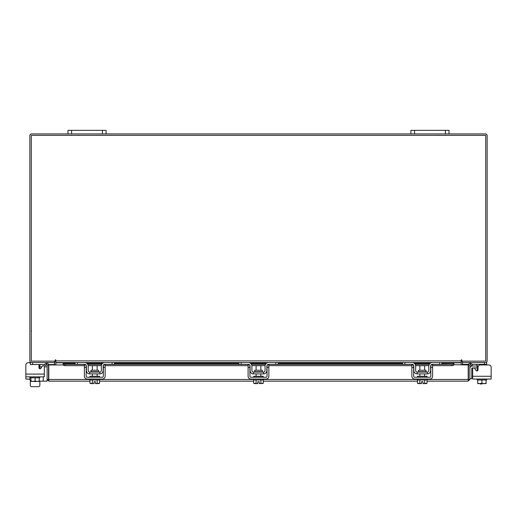 <?xml version="1.0" encoding="UTF-8"?>
<svg xmlns="http://www.w3.org/2000/svg" width="517" height="517" viewBox="0 0 517 517"><rect width="100%" height="100%" fill="white"/><g stroke="black" fill="none" stroke-linecap="round" stroke-linejoin="round"><path stroke-width="0.78" d="M477.146 367.897L472.351 367.897A0.569 0.569 0 0 0 471.782 368.466L471.782 378.754L469.875 378.754M469.875 368.466A2.475 2.475 0 0 1 472.351 365.991L477.146 365.991M480.364 383.995L481.889 383.995L480.364 383.995L480.364 383.614M481.889 383.614L481.889 383.995M491.15 376.279L491.15 379.045L472.667 379.045L472.667 376.279L491.15 376.279L491.15 367.322A2.385 2.385 0 0 0 488.765 364.944L480.422 364.944A2.385 2.385 0 0 0 478.044 367.322L478.044 369.823A1.144 1.144 0 0 1 475.911 370.398A1.144 1.144 0 0 0 477.146 370.941L477.146 364.808L476.002 364.369M478.387 366.088L477.146 366.088L477.088 364.563M462.36 361.137L462.36 362.559L486.671 362.559L486.671 364.369L472.473 364.369M468.551 364.369L462.553 364.369L462.553 362.566M486.671 364.369L486.671 364.944L488.765 364.944M486.671 379.045L486.671 379.995L477.747 379.995L486.077 379.995L486.077 383.246L486.077 379.995M477.146 379.045L477.146 379.995L477.74 379.995L477.747 383.246L477.74 379.995M486.077 383.246L486.077 383.582L486.077 383.246L484.177 383.614L481.909 383.246L481.909 379.995M477.74 383.246L477.798 383.614L477.74 383.246L479.64 383.614L481.909 383.246M484.177 383.614L486.019 383.614M480.015 383.614L483.802 383.614M477.798 383.614L479.64 383.614M474.8 368.479L475.911 370.398A1.144 1.144 0 0 0 477.146 370.941A1.144 1.144 0 0 1 476.9 370.967A1.144 1.144 0 0 0 477.146 370.941A1.144 1.144 0 0 1 475.911 370.398L474.8 368.479A1.144 1.144 0 0 0 472.667 369.054L472.667 376.279M98.56 371.71L98.56 370.243L90.96 370.243L90.96 371.71L98.56 371.71L98.941 372.085M112.099 362.559L114.386 362.559L114.386 364.369L112.099 364.369L112.099 362.559L104.854 362.559A3.522 3.522 0 0 0 101.332 366.088L101.332 370.566A1.525 1.525 0 0 1 99.807 372.085L89.712 372.085A1.525 1.525 0 0 1 88.187 370.566L88.187 366.088A3.522 3.522 0 0 0 84.659 362.559L77.421 362.559L77.421 364.369L75.133 364.369L75.133 362.559L77.421 362.559M86.184 365.299A1.713 1.713 0 0 1 86.378 366.088L86.378 370.566A3.335 3.335 0 0 0 89.712 373.901L99.807 373.901A3.335 3.335 0 0 0 103.141 370.566L103.141 366.088A1.713 1.713 0 0 1 103.335 365.299M103.581 364.944A1.713 1.713 0 0 1 104.854 364.369L103.717 364.808M112.099 364.369L104.854 364.369M85.803 364.808L84.659 364.369L77.421 364.369M84.659 364.369A1.713 1.713 0 0 1 85.938 364.944M99.807 373.901L99.807 372.085M89.712 372.085L89.712 373.901M89.997 379.045L89.997 379.995L99.522 379.995L99.522 379.045M89.997 377.236L89.997 376.279L99.522 376.279L99.522 377.236M97.138 370.243L97.138 365.706L92.375 365.706L92.375 370.243M92.356 379.995L92.356 383.246L92.349 379.995M97.164 379.995L97.164 383.246L97.164 379.995M91.257 383.614L94.042 383.582L89.945 383.246L89.945 379.995M94.042 383.614L94.042 381.688L95.471 381.688L95.471 383.582L99.568 383.246L99.568 379.995M98.476 383.614L99.354 383.362M89.945 383.246L91.044 383.614M95.471 383.614L98.262 383.614M84.374 367.322L84.374 364.944L86.184 364.944L86.184 367.322L84.374 367.322L84.374 376.279A2.759 2.759 0 0 0 87.14 379.045L102.379 379.045A2.759 2.759 0 0 0 105.145 376.279L105.145 367.322L103.335 367.322L103.335 376.279A0.95 0.95 0 0 1 102.379 377.236L87.14 377.236A0.95 0.95 0 0 1 86.184 376.279L86.184 367.322M103.335 367.322L103.335 364.944L105.145 364.944L105.145 367.322M426.04 371.71L426.04 370.243L418.44 370.243L418.44 371.71L426.04 371.71L426.422 372.085M439.579 362.559L441.867 362.559L441.867 364.369L439.579 364.369L439.579 362.559L432.341 362.559A3.522 3.522 0 0 0 428.813 366.088L428.813 370.566A1.525 1.525 0 0 1 427.288 372.085L417.193 372.085A1.525 1.525 0 0 1 415.668 370.566L415.668 366.088A3.522 3.522 0 0 0 412.146 362.559L404.901 362.559L404.901 364.369L402.614 364.369L402.614 362.559L404.901 362.559M413.665 365.299A1.713 1.713 0 0 1 413.858 366.088L413.858 370.566A3.335 3.335 0 0 0 417.193 373.901L427.288 373.901A3.335 3.335 0 0 0 430.622 370.566L430.622 366.088A1.713 1.713 0 0 1 430.816 365.299M431.062 364.944A1.713 1.713 0 0 1 432.341 364.369L439.579 364.369M413.283 364.808L412.146 364.369L404.901 364.369M412.146 364.369A1.713 1.713 0 0 1 413.419 364.944M427.288 373.901L427.288 372.085M417.193 372.085L417.193 373.901M432.128 364.388L431.785 364.466M431.585 364.55L431.197 364.808M431.197 362.753L432.341 362.559M417.478 379.045L417.478 379.995L427.003 379.995L427.003 379.045M417.478 377.236L417.478 376.279L427.003 376.279L427.003 377.236M424.625 370.243L424.625 365.706L419.862 365.706L419.862 370.243M419.836 379.995L419.836 383.246L419.836 379.995M424.651 379.995L424.651 383.246L424.644 379.995M418.738 383.614L421.529 383.582L417.432 383.246L417.432 379.995M421.529 383.614L421.529 381.688L422.958 381.688L422.958 383.582L427.055 383.246L427.055 379.995M425.956 383.614L426.835 383.362M417.432 383.246L418.524 383.614M422.958 383.614L425.743 383.614M411.855 367.322L411.855 364.944L413.665 364.944L413.665 367.322L411.855 367.322L411.855 376.279A2.759 2.759 0 0 0 414.621 379.045L429.86 379.045A2.759 2.759 0 0 0 432.626 376.279L432.626 367.322L430.816 367.322L430.816 376.279A0.95 0.95 0 0 1 429.86 377.236L414.621 377.236A0.95 0.95 0 0 1 413.665 376.279L413.665 367.322M430.816 367.322L430.816 364.944L432.626 364.944L432.626 367.322M94.042 381.688L95.471 381.688M421.529 381.688L422.958 381.688M89.945 381.139L48.798 381.139L48.818 364.944L63.164 364.944M468.447 364.944L469.875 364.944L469.875 379.465L468.447 379.465L468.447 364.944A1.674 1.674 0 0 1 470.922 363.477L472.577 364.433L471.866 365.661L470.212 364.711L469.875 364.944M469.875 379.465L468.202 381.139L468.182 379.465L468.202 381.139L427.055 381.139M417.432 381.139L263.289 381.139M253.673 381.139L99.568 381.139M48.798 379.717L48.798 381.139L47.125 379.465L89.997 379.465M427.003 379.465L468.182 379.465L468.182 364.944L453.894 364.731A1.906 0.95 180 0 1 451.987 365.661L451.987 364.433A1.906 0.95 0 0 0 453.894 363.496L453.894 364.711M39.26 381.139L47.125 381.139L47.125 364.944L46.789 364.711L45.134 365.661L44.423 364.433L46.078 363.477L46.789 364.711M48.553 379.465L48.553 364.944L47.125 364.944M441.867 363.27L453.894 363.27L441.867 363.496M63.106 364.711L63.106 363.477A1.906 0.95 0 0 0 65.013 364.433L65.013 365.661A1.906 0.95 180 0 1 63.106 364.731L63.106 364.944M75.133 363.496L63.106 363.496L75.133 363.27M65.013 364.433L85.105 364.433M87.774 364.433L101.746 364.433M104.408 364.433L248.832 364.433M251.495 364.433L265.467 364.433M268.136 364.433L412.592 364.433M415.254 364.433L429.226 364.433M431.895 364.433L451.987 364.433M65.013 365.661L84.374 365.661M88.161 365.661L101.358 365.661M105.145 365.661L248.095 365.661M251.882 365.661L265.079 365.661M268.866 365.661L411.855 365.661M415.642 365.661L428.839 365.661M432.626 365.661L451.987 365.661M48.553 364.944A1.674 1.674 0 0 0 46.078 363.477M54.388 362.559L54.64 364.944M462.36 364.944L462.612 362.559M54.64 361.137L54.64 362.559L30.329 362.559L30.329 364.556L44.494 364.556M449.027 133.929L445.408 133.929L445.408 130.342L449.027 130.342L449.027 133.929L485.463 133.929A1.674 1.674 0 0 1 487.137 135.596L487.137 360.892A1.674 1.674 0 0 1 485.463 362.559M31.537 362.559A1.674 1.674 0 0 1 29.863 360.892L29.863 135.596A1.674 1.674 0 0 1 31.537 133.929L67.973 133.929L67.973 130.342L71.592 130.342L71.592 133.929L67.973 133.929M445.408 133.929L71.592 133.929M55.83 361.958A1.674 1.674 0 0 0 54.64 361.157M462.36 361.157A1.674 1.674 0 0 0 461.17 361.958M461.881 360.181A0.355 0.355 0 0 0 461.526 359.826A0.355 0.355 0 0 0 461.17 360.181L461.17 362.559L55.83 362.559L55.83 360.181A0.355 0.355 0 0 0 55.474 359.826A0.355 0.355 0 0 0 55.119 360.181L55.119 361.137L31.285 361.137L31.285 135.351L485.715 135.351L485.715 361.137L461.881 361.137L461.881 360.181A0.355 0.355 0 0 0 461.526 359.826A0.355 0.355 0 0 0 461.17 360.181M441.867 362.811L461.17 362.811L461.17 364.944M55.83 364.944L55.83 362.811L75.133 362.811M55.83 360.181A0.355 0.355 0 0 0 55.474 359.826A0.355 0.355 0 0 0 55.119 360.181M39.854 385.462L39.854 381.139L39.854 385.462A1.189 1.189 0 0 1 38.665 386.658L31.518 386.658A1.189 1.189 0 0 1 30.329 385.462L30.329 380.454M34.458 381.417A2.514 2.514 0 0 0 36.184 381.417M40.998 364.556L39.854 364.944M40.21 364.582L40.533 364.556M40.1 368.77A1.144 1.144 0 0 1 39.854 368.744L39.854 366.269L38.956 366.269M39.88 364.802L39.854 366.269M54.447 362.566L54.447 364.556L48.501 364.556M30.329 376.841L30.329 377.798L39.854 377.798L39.854 376.841M30.923 377.798L30.923 381.048L30.923 377.798L39.253 377.798L39.26 381.048L39.253 377.798M30.923 381.048L30.981 381.417L30.923 381.048L32.823 381.417L35.091 381.048L35.091 377.798M39.26 381.048L39.26 381.384L39.253 381.048L37.36 381.417L35.091 381.048M30.981 381.417L32.823 381.417M33.198 381.417L36.985 381.417M37.36 381.417L39.202 381.417M38.891 364.556A2.385 2.385 0 0 1 38.956 365.125L38.956 367.626A1.144 1.144 0 0 0 41.089 368.201L42.2 366.282A1.144 1.144 0 0 1 44.333 366.85L47.125 366.85M29.883 376.841L29.883 379.232L25.85 379.045L25.85 365.125L25.85 374.082L44.333 374.082L44.333 376.841L25.85 376.841L25.85 365.125A2.385 2.385 0 0 1 28.235 362.747L30.329 362.559M44.333 374.082L44.333 366.85L44.333 374.082M38.665 386.658L31.518 386.658M25.85 376.279L25.85 365.125M28.235 362.747L30.329 362.747M41.871 366.85L39.854 366.85L41.871 366.85M29.883 379.232A1.906 1.906 0 0 0 30.923 380.932M102.456 133.929L102.456 130.342L71.592 130.342M102.456 130.342L106.075 130.342L106.075 133.929M445.408 130.342L414.544 130.342L414.544 133.929M410.925 133.929L410.925 130.342L414.544 130.342M253.673 379.995L253.673 383.246L257.763 383.582L257.763 381.688L259.198 381.688L259.198 383.582L260.885 383.246L260.885 379.995L263.243 379.995L263.243 379.045M259.198 383.614L263.289 383.246L263.289 379.995M262.281 371.71L262.281 370.243L254.681 370.243L254.681 371.71L262.281 371.71L262.662 372.085M275.82 362.559L278.107 362.559L278.107 364.369L275.82 364.369L275.82 362.559L268.582 362.559A3.522 3.522 0 0 0 265.053 366.088L265.053 370.566A1.525 1.525 0 0 1 263.528 372.085L253.433 372.085A1.525 1.525 0 0 1 251.908 370.566L251.908 366.088A3.522 3.522 0 0 0 248.38 362.559L241.142 362.559L241.142 364.369L238.854 364.369L238.854 362.559L241.142 362.559M249.905 365.299A1.713 1.713 0 0 1 250.099 366.088L250.099 370.566A3.335 3.335 0 0 0 253.433 373.901L263.528 373.901A3.335 3.335 0 0 0 266.862 370.566L266.862 366.088A1.713 1.713 0 0 1 267.056 365.299M267.302 364.944A1.713 1.713 0 0 1 268.582 364.369L267.438 364.808M275.82 364.369L268.582 364.369M249.524 364.808L248.38 364.369L241.142 364.369M248.38 364.369A1.713 1.713 0 0 1 249.659 364.944M263.528 373.901L263.528 372.085M253.433 372.085L253.433 373.901M253.718 379.045L253.718 379.995L260.885 379.995L260.891 383.246L261.983 383.614M253.718 377.236L253.718 376.279L263.243 376.279L263.243 377.236M260.865 370.243L260.865 365.706L256.102 365.706L256.102 370.243M256.077 379.995L256.077 383.246L256.077 379.995M257.763 381.688L259.198 381.688M262.197 383.614L263.075 383.362M254.978 383.614L257.763 383.614M253.673 383.246L254.765 383.614M248.095 367.322L248.095 364.944L249.905 364.944L249.905 367.322L248.095 367.322L248.095 376.279A2.759 2.759 0 0 0 250.861 379.045L266.1 379.045A2.759 2.759 0 0 0 268.866 376.279L268.866 367.322L267.056 367.322L267.056 376.279A0.95 0.95 0 0 1 266.1 377.236L250.861 377.236A0.95 0.95 0 0 1 249.905 376.279L249.905 367.322M267.056 367.322L267.056 364.944L268.866 364.944L268.866 367.322M25.85 379.045L28.577 379.045M484.384 364.369L484.384 362.559M477.146 370.566L477.773 370.566M417.478 379.465L263.243 379.465M253.718 379.465L99.522 379.465M470.212 364.711L470.922 363.477M87.05 363.496L102.469 363.496M114.386 363.496L238.854 363.496M250.771 363.496L266.19 363.496M278.107 363.496L402.614 363.496M414.531 363.496L429.95 363.496M85.958 362.811L103.562 362.811M114.386 362.811L238.854 362.811M249.679 362.811L267.283 362.811M278.107 362.811L402.614 362.811M413.438 362.811L431.042 362.811M55.83 360.892L461.17 360.892M32.616 362.559L32.616 364.556M43.228 376.841L43.228 381.139M445.505 135.557L445.111 135.351L445.505 135.557M438.267 135.557L438.662 135.351L438.267 135.557M78.733 135.557L78.338 135.351M71.495 135.557L71.889 135.351M31.647 330.983L31.285 331.339M90.96 371.71L90.578 372.085M97.138 373.901L97.138 376.279M92.375 373.901L92.375 376.279M418.44 371.71L418.059 372.085M424.625 373.901L424.625 376.279M419.862 373.901L419.862 376.279M430.215 363.27L414.266 363.27M402.614 363.27L278.107 363.27M266.455 363.27L250.506 363.27M238.854 363.27L114.386 363.27M102.734 363.27L86.785 363.27M254.681 371.71L254.299 372.085M260.865 373.901L260.865 376.279M256.102 373.901L256.102 376.279"/></g></svg>
